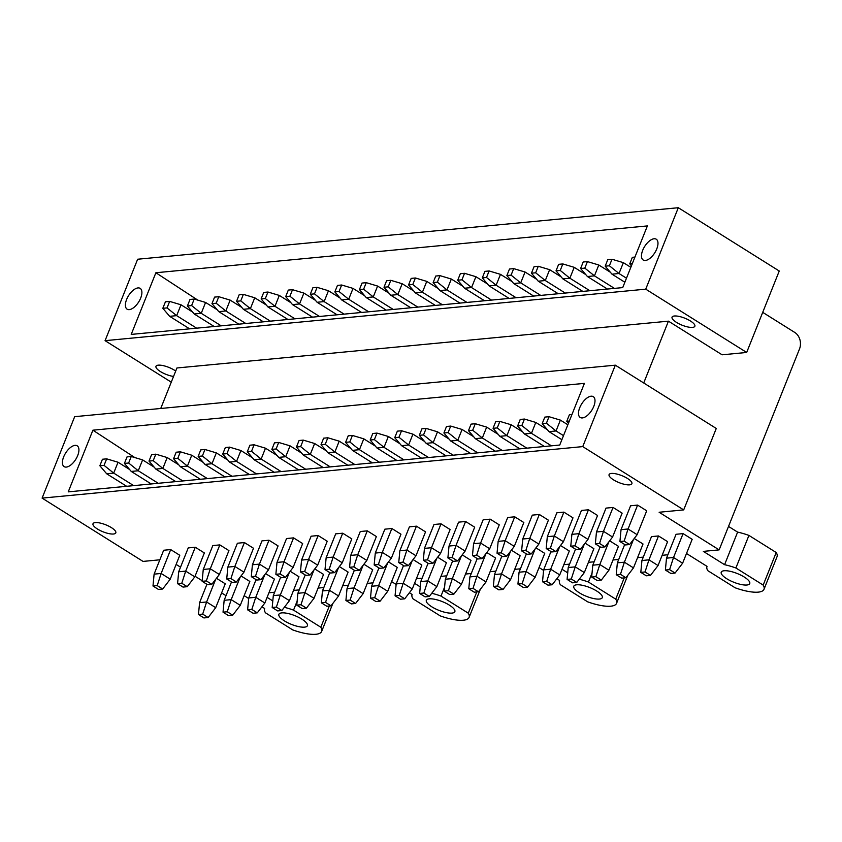 <?xml version="1.0" encoding="UTF-8"?>
<svg xmlns="http://www.w3.org/2000/svg" width="842" height="842" viewBox="0 0 842 842"><rect width="100%" height="100%" fill="white"/><g stroke="black" fill="none" stroke-linecap="round" stroke-linejoin="round"><path stroke-width="1.26" d="M615.323 365.175L74.675 416.674L42.1 498.117L582.748 446.607L683.693 509.905L716.268 428.462L615.323 365.175L582.748 446.607M593.768 406.391A12.283 5.968 -57.9 0 0 593.273 396.656A12.283 5.968 -57.9 0 0 579.728 407.728A12.283 5.968 -57.9 0 0 580.222 417.474A12.283 5.968 -57.9 0 0 593.768 406.391M584.411 383.373L559.741 445.039L68.244 491.865L92.904 430.188L584.411 383.373M63.655 456.89A12.283 5.968 -57.9 0 0 64.15 466.636A12.283 5.968 -57.9 0 0 77.696 455.554A12.283 5.968 -57.9 0 0 77.201 445.818A12.283 5.968 -57.9 0 0 63.655 456.89M92.904 430.188L134.804 457.564M160.738 408.475L176.936 367.975L668.443 321.16L643.72 382.973M668.443 321.16L722.099 354.798L746.675 352.461L779.25 271.019L678.305 207.721L645.73 289.164L746.675 352.461M678.305 207.721L137.646 259.231L105.071 340.663L645.73 289.164M105.071 340.663L171.263 382.163M676.442 322.36A12.283 3.757 -158.2 0 0 687.893 326.98A12.283 3.757 -158.2 0 0 694.861 326.254A12.283 3.757 -158.2 0 0 690.482 321.023A12.283 3.757 -158.2 0 0 679.031 316.413A12.283 3.757 -158.2 0 0 672.053 317.139A12.283 3.757 -158.2 0 0 676.442 322.36M175.704 371.069A12.283 3.757 -158.2 0 0 174.399 370.185A12.283 3.757 -158.2 0 0 162.948 365.575A12.283 3.757 -158.2 0 0 155.98 366.302A12.283 3.757 -158.2 0 0 160.359 371.522A12.283 3.757 -158.2 0 0 173.547 376.448M131.215 334.411L622.722 287.596L647.382 225.919L155.886 272.745L131.215 334.411M126.626 299.447A12.283 5.968 -57.9 0 0 127.121 309.182A12.283 5.968 -57.9 0 0 140.667 298.11A12.283 5.968 -57.9 0 0 140.172 288.374A12.283 5.968 -57.9 0 0 126.626 299.447M656.749 248.948A12.283 5.968 -57.9 0 0 656.255 239.212A12.283 5.968 -57.9 0 0 642.709 250.285A12.283 5.968 -57.9 0 0 643.204 260.02A12.283 5.968 -57.9 0 0 656.749 248.948M155.886 272.745L197.786 300.12M686.504 553.499L707.027 566.371A30.796 9.409 -158.2 0 0 706.985 566.477A30.796 9.409 -158.2 0 0 707.806 570.666L735.098 587.769A30.712 9.388 -158.2 0 0 758.232 592.137A30.712 9.388 -158.2 0 0 764.01 589.284A30.712 9.388 -158.2 0 0 763.178 585.095L735.897 567.992A30.796 9.409 -158.2 0 0 724.583 564.698L703.344 551.384L719.142 549.879L799.49 348.998A12.283 10.051 -95.4 0 0 794.743 332.432L762.715 312.35M563.845 564.677L569.571 564.129M588.421 562.33L594.147 561.793M612.997 559.993L618.723 559.446M637.562 557.657L643.299 557.109M662.138 555.31L667.874 554.762M416.39 578.717L422.116 578.18M440.966 576.381L446.692 575.833M465.542 574.044L471.267 573.497M490.118 571.697L495.843 571.15M514.694 569.36L520.419 568.813M268.945 592.768L274.671 592.221M293.511 590.431L299.247 589.884M318.087 588.084L323.823 587.537M342.662 585.748L348.399 585.201M367.238 583.401L372.974 582.853M683.693 509.905L659.128 512.252L719.142 549.879M42.1 498.117L143.045 561.414L159.843 559.804M176.136 564.403L180.535 567.171M195.028 576.254L202.196 580.748M221.604 592.915L226.014 595.673M244.148 595.641L248.685 598.483M261.936 606.787L264.672 608.513A30.796 9.409 -158.2 0 0 264.63 608.608A30.796 9.409 -158.2 0 0 265.462 612.808L292.742 629.911A30.712 9.388 -158.2 0 0 315.876 634.279A30.712 9.388 -158.2 0 0 321.655 631.426A30.712 9.388 -158.2 0 0 320.823 627.237L293.542 610.124A30.796 9.409 -158.2 0 0 284.312 607.314M272.808 600.935L267.103 597.357M391.604 581.601L396.129 584.432M409.391 592.747L412.127 594.463A30.796 9.409 -158.2 0 0 412.085 594.568A30.796 9.409 -158.2 0 0 412.906 598.757L440.187 615.86A30.712 9.388 -158.2 0 0 463.332 620.228A30.712 9.388 -158.2 0 0 469.099 617.375A30.712 9.388 -158.2 0 0 468.278 613.187L440.998 596.083A30.796 9.409 -158.2 0 0 431.757 593.273M420.253 586.885L414.559 583.306M539.048 567.55L543.585 570.392M556.836 578.696L559.572 580.422A30.796 9.409 -158.2 0 0 559.53 580.517A30.796 9.409 -158.2 0 0 560.362 584.716L587.642 601.819A30.712 9.388 -158.2 0 0 610.776 606.187A30.712 9.388 -158.2 0 0 616.554 603.335A30.712 9.388 -158.2 0 0 615.723 599.146L588.442 582.033A30.796 9.409 -158.2 0 0 579.212 579.222M567.708 572.834L562.003 569.266M429.22 598.841A15.356 4.694 -158.2 0 0 426.336 600.272A15.356 4.694 -158.2 0 0 435.135 608.671A15.356 4.694 -158.2 0 0 451.965 613.102A15.356 4.694 -158.2 0 0 454.848 611.671A15.356 4.694 -158.2 0 0 446.05 603.282A15.356 4.694 -158.2 0 0 429.22 598.841M613.46 479.814A12.283 3.757 -158.2 0 0 624.911 484.434A12.283 3.757 -158.2 0 0 631.889 483.708A12.283 3.757 -158.2 0 0 627.5 478.477A12.283 3.757 -158.2 0 0 616.049 473.857A12.283 3.757 -158.2 0 0 609.082 474.583A12.283 3.757 -158.2 0 0 613.46 479.814M97.388 528.976A12.283 3.757 -158.2 0 0 108.839 533.596A12.283 3.757 -158.2 0 0 115.807 532.87A12.283 3.757 -158.2 0 0 111.428 527.639A12.283 3.757 -158.2 0 0 99.977 523.019A12.283 3.757 -158.2 0 0 92.999 523.745A12.283 3.757 -158.2 0 0 97.388 528.976M304.509 627.143A15.356 4.694 -158.2 0 0 307.393 625.722A15.356 4.694 -158.2 0 0 298.594 617.323A15.356 4.694 -158.2 0 0 281.775 612.892A15.356 4.694 -158.2 0 0 278.891 614.323A15.356 4.694 -158.2 0 0 287.69 622.712A15.356 4.694 -158.2 0 0 304.509 627.143M724.131 570.75A15.356 4.694 -158.2 0 0 721.236 572.181A15.356 4.694 -158.2 0 0 730.035 580.57A15.356 4.694 -158.2 0 0 746.865 585.011A15.356 4.694 -158.2 0 0 749.748 583.58A15.356 4.694 -158.2 0 0 740.949 575.191A15.356 4.694 -158.2 0 0 724.131 570.75M599.409 599.051A15.356 4.694 -158.2 0 0 602.304 597.631A15.356 4.694 -158.2 0 0 593.494 589.232A15.356 4.694 -158.2 0 0 576.675 584.801A15.356 4.694 -158.2 0 0 573.791 586.221A15.356 4.694 -158.2 0 0 582.59 594.62A15.356 4.694 -158.2 0 0 599.409 599.051M208.132 617.533L202.68 614.113L198.459 614.513L203.922 617.933L208.132 617.533L215.699 607.682L225.256 583.79L216.468 578.286M170.684 549.584L163.664 550.247L154.107 574.139L161.138 573.465L170.684 549.584L179.778 555.278L170.231 579.17L161.138 573.465L157.201 585.6L152.991 586L154.107 574.139M232.708 615.197L227.245 611.766L223.035 612.176L228.498 615.597L232.708 615.197L240.275 605.335L249.832 581.454L241.044 575.939M195.26 547.237L188.24 547.91L178.683 571.792L185.703 571.129L195.26 547.237L204.353 552.941L194.807 576.833L185.703 571.129L181.777 583.264L177.567 583.664L178.683 571.792M257.284 612.85L251.821 609.429L247.611 609.829L253.074 613.25L257.284 612.85L264.851 602.998L274.408 579.107L265.619 573.602M219.836 544.9L212.815 545.563L203.259 569.455L210.279 568.782L219.836 544.9L228.929 550.605L219.373 574.486L210.279 568.782L206.353 580.917L202.143 581.317L203.259 569.455M281.86 610.513L276.397 607.093L272.187 607.492L277.649 610.913L281.86 610.513L289.427 600.662L298.973 576.77L290.185 571.255M244.412 542.553L237.391 543.227L227.835 567.119L234.855 566.445L244.412 542.553L253.505 548.258L243.948 572.15L234.855 566.445L230.929 578.58L226.719 578.98L227.835 567.119M306.435 608.166L300.973 604.745L296.763 605.145L302.215 608.566L306.435 608.166L314.003 598.315L323.549 574.423L314.761 568.918M268.987 540.217L261.967 540.88L252.411 564.772L259.431 564.108L268.987 540.217L278.081 545.921L268.524 569.802L259.431 564.108L255.505 576.233L251.295 576.644L252.411 564.772M331.011 605.83L325.549 602.409L321.339 602.809L326.791 606.229L331.011 605.83L338.579 595.978L348.125 572.086L339.337 566.571M293.563 537.87L286.543 538.543L276.986 562.435L284.007 561.761L293.563 537.87L302.657 543.574L293.1 567.466L284.007 561.761L280.081 573.897L275.871 574.297L276.986 562.435M355.587 603.482L350.125 600.062L345.915 600.462L351.367 603.893L355.587 603.482L363.144 593.631L372.701 569.75L363.912 564.235M318.139 535.533L311.119 536.207L301.562 560.088L308.582 559.425L318.139 535.533L327.233 541.238L317.676 565.129L308.582 559.425L304.657 571.56L300.447 571.96L301.562 560.088M380.152 601.146L374.701 597.725L370.491 598.125L375.942 601.546L380.152 601.146L387.72 591.294L397.277 567.403L388.488 561.898M342.715 533.197L335.695 533.86L326.138 557.751L333.158 557.078L342.715 533.197L351.809 538.891L342.252 562.782L333.158 557.078L329.233 569.213L325.012 569.613L326.138 557.751M404.728 598.809L399.276 595.378L395.066 595.789L400.518 599.209L404.728 598.809L412.296 588.947L421.853 565.066L413.064 559.551M367.291 530.849L360.271 531.523L350.714 555.404L357.734 554.741L367.291 530.849L376.385 536.554L366.828 560.446L357.734 554.741L353.808 566.876L349.588 567.276L350.714 555.404M429.304 596.462L423.852 593.042L419.642 593.442L425.094 596.862L429.304 596.462L436.872 586.611L446.428 562.719L437.64 557.215M391.867 528.513L384.847 529.176L375.29 553.068L382.31 552.394L391.867 528.513L400.96 534.217L391.404 558.099L382.31 552.394L378.384 564.529L374.164 564.929L375.29 553.068M453.88 594.126L448.428 590.705L444.218 591.105L449.67 594.526L453.88 594.126L461.448 584.274L471.004 560.383L462.216 554.867M416.443 526.166L409.412 526.839L399.866 550.731L406.886 550.058L416.443 526.166L425.536 531.87L415.98 555.762L406.886 550.058L402.96 562.193L398.74 562.593L399.866 550.731M478.456 591.779L473.004 588.358L468.783 588.758L474.246 592.179L478.456 591.779L486.023 581.927L495.58 558.036L486.792 552.531M441.019 523.829L433.988 524.492L424.442 548.384L431.462 547.721L441.019 523.829L450.112 529.534L440.555 553.415L431.462 547.721L427.525 559.846L423.315 560.256L424.442 548.384M503.032 589.442L497.58 586.021L493.359 586.421L498.822 589.842L503.032 589.442L510.599 579.591L520.156 555.699L511.368 550.184M465.584 521.482L458.564 522.156L449.018 546.048L456.038 545.374L465.584 521.482L474.688 527.187L465.131 551.078L456.038 545.374L452.101 557.509L447.891 557.909L449.018 546.048M527.608 587.095L522.156 583.674L517.935 584.074L523.398 587.506L527.608 587.095L535.175 577.244L544.732 553.362L535.944 547.847M490.16 519.146L483.14 519.819L473.583 543.7L480.614 543.037L490.16 519.146L499.253 524.85L489.707 548.742L480.614 543.037L476.677 555.173L472.467 555.573L473.583 543.7M552.184 584.758L546.732 581.338L542.511 581.738L547.974 585.158L552.184 584.758L559.751 574.907L569.308 551.015L560.519 545.511M514.736 516.809L507.715 517.472L498.159 541.364L505.179 540.69L514.736 516.809L523.829 522.503L514.283 546.395L505.179 540.69L501.253 552.826L497.043 553.226L498.159 541.364M576.759 582.422L571.297 578.991L567.087 579.401L572.549 582.822L576.759 582.422L584.327 572.56L593.884 548.679L585.095 543.164M539.312 514.462L532.291 515.136L522.735 539.017L529.755 538.354L539.312 514.462L548.405 520.167L538.848 544.058L529.755 538.354L525.829 550.489L521.619 550.889L522.735 539.017M601.335 580.075L595.873 576.654L591.663 577.054L597.125 580.475L601.335 580.075L608.903 570.223L618.46 546.332L609.661 540.827M563.887 512.125L556.867 512.789L547.311 536.68L554.331 536.007L563.887 512.125L572.981 517.83L563.424 541.711L554.331 536.007L550.405 548.142L546.195 548.542L547.311 536.68M625.911 577.738L620.449 574.318L616.239 574.718L621.691 578.138L625.911 577.738L633.479 567.887L643.025 543.995L634.236 538.48M588.463 509.778L581.443 510.452L571.886 534.344L578.907 533.67L588.463 509.778L597.557 515.483L588 539.375L578.907 533.67L574.981 545.805L570.771 546.205L571.886 534.344M658.507 535.954L651.487 536.617L641.93 560.509L648.961 559.835L658.507 535.954L667.601 541.648L658.055 565.54L648.961 559.835L645.025 571.971L640.815 572.371L641.93 560.509M613.039 507.442L606.019 508.105L596.462 531.997L603.482 531.334L613.039 507.442L622.133 513.146L612.576 537.028L603.482 531.334L599.557 543.458L595.347 543.869L596.462 531.997M683.083 533.607L676.063 534.281L666.506 558.172L673.526 557.499L683.083 533.607L692.177 539.312L682.62 563.203L673.526 557.499L669.601 569.634L665.391 570.034L666.506 558.172M637.615 505.095L630.595 505.768L621.038 529.66L628.058 528.986L637.615 505.095L646.709 510.799L637.152 534.691L628.058 528.986L624.133 541.122L619.923 541.522L621.038 529.66M293.542 610.124L297.142 601.135M320.823 627.237L329.327 605.987M323.56 588.2L322.675 587.653M440.998 596.083L444.597 587.084M468.278 613.187L476.772 591.937M471.004 574.149L470.12 573.602M588.442 582.033L592.042 573.044M615.723 599.146L624.227 577.896M618.46 560.109L617.575 559.551M724.583 564.698L737.613 532.123L728.53 526.429M735.897 567.992L748.927 535.417A30.796 9.409 21.8 0 0 737.613 532.123M763.178 585.095L776.208 552.52L748.927 535.417M776.208 552.52A30.712 9.388 21.8 0 1 777.04 556.709L764.01 589.284M196.649 328.18L176.662 315.645L181.009 304.793L192.565 312.035M181.009 304.793L169.642 301.394L167.032 307.909L176.662 315.645L169.642 316.318L189.629 328.854M169.642 301.394L165.432 301.794L162.822 308.309L167.032 307.909M169.642 316.318L162.822 308.309M198.459 614.513L199.586 602.651L206.606 601.977L215.668 579.317M199.586 602.651L206.911 584.316M215.699 607.682L206.606 601.977L202.68 614.113M129.594 469.489L118.038 462.237L113.691 473.099L106.671 473.772L126.658 486.297M118.038 462.237L106.671 458.848L104.061 465.363L113.691 473.099L133.678 485.623M106.671 458.848L102.45 459.248L99.851 465.763L104.061 465.363M106.671 473.772L99.851 465.763M157.201 585.6L162.664 589.021L158.443 589.421L152.991 586M162.664 589.021L170.231 579.17M221.225 325.843L201.238 313.308L205.585 302.446L217.141 309.698M205.585 302.446L194.218 299.057L191.608 305.572L201.238 313.308L194.218 313.982L214.205 326.507M194.218 299.057L190.008 299.457L187.398 305.972L191.608 305.572M194.218 313.982L187.398 305.972M223.035 612.176L224.161 600.304L231.182 599.641L240.244 576.981M224.161 600.304L231.487 581.969M240.275 605.335L231.182 599.641L227.245 611.766M154.17 467.142L142.614 459.9L138.267 470.762L131.247 471.425L151.234 483.961M142.614 459.9L131.247 456.501L128.637 463.016L138.267 470.762L158.254 483.287M131.247 456.501L127.026 456.901L124.427 463.416L128.637 463.016M131.247 471.425L124.427 463.416M181.777 583.264L187.24 586.685L183.019 587.084L177.567 583.664M187.24 586.685L194.807 576.833M245.801 323.496L225.814 310.972L230.161 300.11L241.717 307.362M230.161 300.11L218.794 296.71L216.184 303.225L225.814 310.972L218.794 311.635L238.781 324.17M218.794 296.71L214.584 297.11L211.974 303.625L216.184 303.225M218.794 311.635L211.974 303.625M247.611 609.829L248.737 597.967L255.757 597.294L264.82 574.633M248.737 597.967L256.063 579.633M264.851 602.998L255.757 597.294L251.821 609.429M178.746 464.805L167.19 457.553L162.843 468.415L155.823 469.089L175.799 481.613M167.19 457.553L155.812 454.164L153.212 460.679L162.843 468.415L182.83 480.95M155.812 454.164L151.602 454.564L149.002 461.079L153.212 460.679M155.823 469.089L149.002 461.079M206.353 580.917L211.816 584.337L207.595 584.737L202.143 581.317M211.816 584.337L219.373 574.486M270.377 321.16L250.39 308.625L254.737 297.773L266.293 305.014M254.737 297.773L243.37 294.374L240.759 300.889L250.39 308.625L243.37 309.298L263.357 321.823M243.37 294.374L239.16 294.774L236.549 301.289L240.759 300.889M243.37 309.298L236.549 301.289M272.187 607.492L273.303 595.62L280.333 594.957L289.395 572.297M273.303 595.62L280.639 577.286M289.427 600.662L280.333 594.957L276.397 607.093M203.322 462.468L191.755 455.217L187.419 466.079L180.399 466.742L200.375 479.277M191.755 455.217L180.388 451.817L177.788 458.332L187.419 466.079L207.406 478.603M180.388 451.817L176.178 452.217L173.578 458.732L177.788 458.332M180.399 466.742L173.578 458.732M230.929 578.58L236.381 582.001L232.171 582.401L226.719 578.98M236.381 582.001L243.948 572.15M294.953 318.813L274.966 306.288L279.312 295.426L290.869 302.678M279.312 295.426L267.945 292.027L265.335 298.542L274.966 306.288L267.945 306.951L287.932 319.486M267.945 292.027L263.725 292.427L261.125 298.942L265.335 298.542M267.945 306.951L261.125 298.942M296.763 605.145L297.879 593.284L304.909 592.61L313.971 569.96M297.879 593.284L305.214 574.949M314.003 598.315L304.909 592.61L300.973 604.745M227.898 460.121L216.331 452.88L211.995 463.732L204.974 464.405L224.951 476.93M216.331 452.88L204.964 449.481L202.364 455.996L211.995 463.732L231.971 476.267M204.964 449.481L200.754 449.881L198.144 456.396L202.364 455.996M204.974 464.405L198.144 456.396M255.505 576.233L260.957 579.654L256.747 580.064L251.295 576.644M260.957 579.654L268.524 569.802M319.528 316.476L299.542 303.941L303.888 293.09L315.445 300.331M303.888 293.09L292.521 289.69L289.911 296.205L299.542 303.941L292.521 304.615L312.508 317.139M292.521 289.69L288.301 290.09L285.701 296.605L289.911 296.205M292.521 304.615L285.701 296.605M321.339 602.809L322.454 590.947L329.475 590.274L338.547 567.613M322.454 590.947L329.79 572.613M338.579 595.978L329.475 590.274L325.549 602.409M252.474 457.785L240.907 450.533L236.57 461.395L229.55 462.058L249.527 474.593M240.907 450.533L229.54 447.134L226.94 453.649L236.57 461.395L256.547 473.92M229.54 447.134L225.33 447.544L222.72 454.059L226.94 453.649M229.55 462.058L222.72 454.059M280.081 573.897L285.533 577.317L281.323 577.717L275.871 574.297M285.533 577.317L293.1 567.466M344.104 314.129L324.117 301.604L328.464 290.743L340.021 297.994M328.464 290.743L317.097 287.343L314.487 293.869L324.117 301.604L317.097 302.267L337.084 314.803M317.097 287.343L312.877 287.753L310.277 294.268L314.487 293.869M317.097 302.267L310.277 294.268M345.915 600.462L347.03 588.6L354.05 587.937L363.123 565.277M347.03 588.6L354.366 570.266M363.144 593.631L354.05 587.937L350.125 600.062M277.039 455.438L265.483 448.197L261.146 459.048L254.116 459.721L274.103 472.246M265.483 448.197L254.116 444.797L251.516 451.312L261.146 459.048L281.123 471.583M254.116 444.797L249.906 445.197L247.295 451.712L251.516 451.312M254.116 459.721L247.295 451.712M304.657 571.56L310.109 574.981L305.899 575.381L300.447 571.96M310.109 574.981L317.676 565.129M368.68 311.793L348.693 299.257L353.04 288.406L364.597 295.647M353.04 288.406L341.663 285.006L339.063 291.521L348.693 299.257L341.673 299.931L361.65 312.466M341.663 285.006L337.453 285.406L334.853 291.921L339.063 291.521M341.673 299.931L334.853 291.921M370.491 598.125L371.606 586.264L378.626 585.59L387.688 562.93M371.606 586.264L378.942 567.929M387.72 591.294L378.626 585.59L374.701 597.725M301.615 453.101L290.058 445.85L285.712 456.711L278.691 457.385L298.678 469.91M290.058 445.85L278.691 442.46L276.092 448.975L285.712 456.711L305.699 469.236M278.691 442.46L274.481 442.86L271.871 449.375L276.092 448.975M278.691 457.385L271.871 449.375M329.233 569.213L334.684 572.634L330.474 573.034L325.012 569.613M334.684 572.634L342.252 562.782M393.256 309.456L373.269 296.921L377.605 286.059L389.172 293.311M377.605 286.059L366.238 282.67L363.639 289.185L373.269 296.921L366.249 297.594L386.225 310.119M366.238 282.67L362.028 283.07L359.429 289.585L363.639 289.185M366.249 297.594L359.429 289.585M395.066 595.789L396.182 583.916L403.202 583.253L412.264 560.593M396.182 583.916L403.518 565.582M412.296 588.947L403.202 583.253L399.276 595.378M326.191 450.754L314.634 443.513L310.288 454.375L303.267 455.038L323.254 467.573M314.634 443.513L303.267 440.113L300.657 446.628L310.288 454.375L330.274 466.9M303.267 440.113L299.057 440.513L296.447 447.028L300.657 446.628M303.267 455.038L296.447 447.028M353.808 566.876L359.26 570.297L355.05 570.697L349.588 567.276M359.26 570.297L366.828 560.446M417.821 307.109L397.845 294.584L402.181 283.722L413.748 290.974M402.181 283.722L390.814 280.323L388.215 286.838L397.845 294.584L390.825 295.247L410.801 307.783M390.814 280.323L386.604 280.723L383.994 287.238L388.215 286.838M390.825 295.247L383.994 287.238M419.642 593.442L420.758 581.58L427.778 580.906L436.84 558.246M420.758 581.58L428.094 563.245M436.872 586.611L427.778 580.906L423.852 593.042M350.767 448.418L339.21 441.166L334.863 452.028L327.843 452.701L347.83 465.226M339.21 441.166L327.843 437.777L325.233 444.292L334.863 452.028L354.85 464.563M327.843 437.777L323.633 438.177L321.023 444.692L325.233 444.292M327.843 452.701L321.023 444.692M378.384 564.529L383.836 567.95L379.626 568.35L374.164 564.929M383.836 567.95L391.404 558.099M442.397 304.772L422.421 292.237L426.757 281.386L438.324 288.627M426.757 281.386L415.39 277.986L412.791 284.501L422.421 292.237L415.401 292.911L435.377 305.435M415.39 277.986L411.18 278.386L408.57 284.901L412.791 284.501M415.401 292.911L408.57 284.901M444.218 591.105L445.334 579.233L452.354 578.57L461.416 555.909M445.334 579.233L452.67 560.898M461.448 584.274L452.354 578.57L448.428 590.705M375.343 446.081L363.786 438.829L359.439 449.691L352.419 450.354L372.406 462.889M363.786 438.829L352.419 435.43L349.809 441.945L359.439 449.691L379.426 462.216M352.419 435.43L348.209 435.83L345.599 442.345L349.809 441.945M352.419 450.354L345.599 442.345M402.96 562.193L408.412 565.613L404.202 566.013L398.74 562.593M408.412 565.613L415.98 555.762M466.973 302.425L446.997 289.901L451.333 279.039L462.889 286.291M451.333 279.039L439.966 275.639L437.366 282.154L446.997 289.901L439.966 290.564L459.953 303.099M439.966 275.639L435.756 276.039L433.146 282.565L437.366 282.154M439.966 290.564L433.146 282.565M468.783 588.758L469.91 576.896L476.93 576.223L485.992 553.573M469.91 576.896L477.246 558.562M486.023 581.927L476.93 576.223L473.004 588.358M399.918 443.734L388.362 436.493L384.015 447.344L376.995 448.018L396.982 460.542M388.362 436.493L376.995 433.093L374.385 439.608L384.015 447.344L404.002 459.879M376.995 433.093L372.785 433.493L370.175 440.008L374.385 439.608M376.995 448.018L370.175 440.008M427.525 559.846L432.988 563.266L428.778 563.677L423.315 560.256M432.988 563.266L440.555 553.415M491.549 300.089L471.562 287.554L475.909 276.702L487.465 283.943M475.909 276.702L464.542 273.303L461.942 279.818L471.562 287.554L464.542 288.227L484.529 300.752M464.542 273.303L460.332 273.703L457.722 280.218L461.942 279.818M464.542 288.227L457.722 280.218M493.359 586.421L494.486 574.56L501.506 573.886L510.568 551.226M494.486 574.56L501.821 556.225M510.599 579.591L501.506 573.886L497.58 586.021M424.494 441.397L412.938 434.146L408.591 445.008L401.571 445.671L421.558 458.206M412.938 434.146L401.571 430.746L398.961 437.261L408.591 445.008L428.578 457.532M401.571 430.746L397.35 431.157L394.751 437.672L398.961 437.261M401.571 445.671L394.751 437.672M452.101 557.509L457.564 560.93L453.354 561.33L447.891 557.909M457.564 560.93L465.131 551.078M516.125 297.742L496.138 285.217L500.485 274.355L512.041 281.607M500.485 274.355L489.118 270.956L486.508 277.481L496.138 285.217L489.118 285.88L509.105 298.415M489.118 270.956L484.908 271.366L482.298 277.881L486.508 277.481M489.118 285.88L482.298 277.881M517.935 584.074L519.061 572.213L526.082 571.55L535.144 548.889M519.061 572.213L526.387 553.878M535.175 577.244L526.082 571.55L522.156 583.674M449.07 439.05L437.514 431.809L433.167 442.66L426.147 443.334L446.134 455.859M437.514 431.809L426.147 428.41L423.537 434.925L433.167 442.66L453.154 455.196M426.147 428.41L421.926 428.81L419.327 435.325L423.537 434.925M426.147 443.334L419.327 435.325M476.677 555.173L482.14 558.593L477.919 558.993L472.467 555.573M482.14 558.593L489.707 548.742M540.701 295.405L520.714 282.87L525.061 272.019L536.617 279.26M525.061 272.019L513.694 268.619L511.083 275.134L520.714 282.87L513.694 283.543L533.681 296.079M513.694 268.619L509.484 269.019L506.873 275.534L511.083 275.134M513.694 283.543L506.873 275.534M542.511 581.738L543.637 569.876L550.657 569.203L559.719 546.542M543.637 569.876L550.963 551.542M559.751 574.907L550.657 569.203L546.732 581.338M473.646 436.714L462.09 429.462L457.743 440.324L450.723 440.998L470.71 453.522M462.09 429.462L450.723 426.073L448.112 432.588L457.743 440.324L477.73 452.849M450.723 426.073L446.502 426.473L443.902 432.988L448.112 432.588M450.723 440.998L443.902 432.988M501.253 552.826L506.716 556.246L502.495 556.646L497.043 553.226M506.716 556.246L514.283 546.395M565.277 293.069L545.29 280.533L549.637 269.672L561.193 276.923M549.637 269.672L538.27 266.282L535.659 272.797L545.29 280.533L538.27 281.207L558.257 293.732M538.27 266.282L534.06 266.682L531.449 273.197L535.659 272.797M538.27 281.207L531.449 273.197M567.087 579.401L568.213 567.529L575.233 566.866L584.295 544.206M568.213 567.529L575.539 549.194M584.327 572.56L575.233 566.866L571.297 578.991M498.222 434.367L486.665 427.126L482.319 437.987L475.298 438.65L495.285 451.186M486.665 427.126L475.298 423.726L472.688 430.241L482.319 437.987L502.306 450.512M475.298 423.726L471.078 424.126L468.478 430.641L472.688 430.241M475.298 438.65L468.478 430.641M525.829 550.489L531.291 553.91L527.071 554.31L521.619 550.889M531.291 553.91L538.848 544.058M589.853 290.722L569.866 278.197L574.212 267.335L585.769 274.587M574.212 267.335L562.845 263.935L560.235 270.45L569.866 278.197L562.845 278.86L582.832 291.395M562.845 263.935L558.635 264.335L556.025 270.85L560.235 270.45M562.845 278.86L556.025 270.85M591.663 577.054L592.789 565.192L599.809 564.519L608.871 541.859M592.789 565.192L600.114 546.858M608.903 570.223L599.809 564.519L595.873 576.654M522.798 432.03L511.231 424.778L506.895 435.64L499.874 436.314L519.851 448.839M511.231 424.778L499.864 421.389L497.264 427.904L506.895 435.64L526.882 448.176M499.864 421.389L495.654 421.789L493.054 428.304L497.264 427.904M499.874 436.314L493.054 428.304M550.405 548.142L555.867 551.563L551.647 551.963L546.195 548.542M555.867 551.563L563.424 541.711M614.428 288.385L594.441 275.85L598.788 264.998L610.345 272.24M598.788 264.998L587.421 261.599L584.811 268.114L594.441 275.85L587.421 276.523L607.408 289.048M587.421 261.599L583.201 261.999L580.601 268.514L584.811 268.114M587.421 276.523L580.601 268.514M616.239 574.718L617.354 562.845L624.385 562.182L633.447 539.522M617.354 562.845L624.69 544.511M633.479 567.887L624.385 562.182L620.449 574.318M547.374 429.694L535.807 422.442L531.47 433.304L524.45 433.967L544.427 446.502M535.807 422.442L524.44 419.042L521.84 425.557L531.47 433.304L551.447 445.828M524.44 419.042L520.23 419.442L517.63 425.957L521.84 425.557M524.45 433.967L517.63 425.957M574.981 545.805L580.433 549.226L576.223 549.626L570.771 546.205M580.433 549.226L588 539.375M626.48 278.186L619.017 273.513L623.364 262.651L630.826 267.335M623.364 262.651L611.997 259.252L609.387 265.767L619.017 273.513L611.997 274.176L624.859 282.238M611.997 259.252L607.777 259.652L605.177 266.177L609.387 265.767M611.997 274.176L605.177 266.177M645.025 571.971L650.487 575.391L646.267 575.791L640.815 572.371M650.487 575.391L658.055 565.54M567.845 424.778L560.383 420.105L556.046 430.957L549.026 431.63L561.877 439.692M560.383 420.105L549.016 416.706L546.416 423.221L556.046 430.957L563.509 435.64M549.016 416.706L544.806 417.106L542.195 423.621L546.416 423.221M549.026 431.63L542.195 423.621M599.557 543.458L605.009 546.879L600.799 547.289L595.347 543.869M605.009 546.879L612.576 537.028M634.921 257.073L632.353 257.315L629.753 263.83L632.321 263.588M631.426 265.809L629.753 263.83M669.601 569.634L675.063 573.055L670.842 573.455L665.391 570.034M675.063 573.055L682.62 563.203M571.95 414.517L569.381 414.769L566.771 421.284L569.339 421.032M568.455 423.252L566.771 421.284M624.133 541.122L629.584 544.542L625.374 544.942L619.923 541.522M629.584 544.542L637.152 534.691M321.655 631.426L332.853 603.43M469.099 617.375L480.298 589.379M616.554 603.335L627.753 575.339"/></g></svg>
